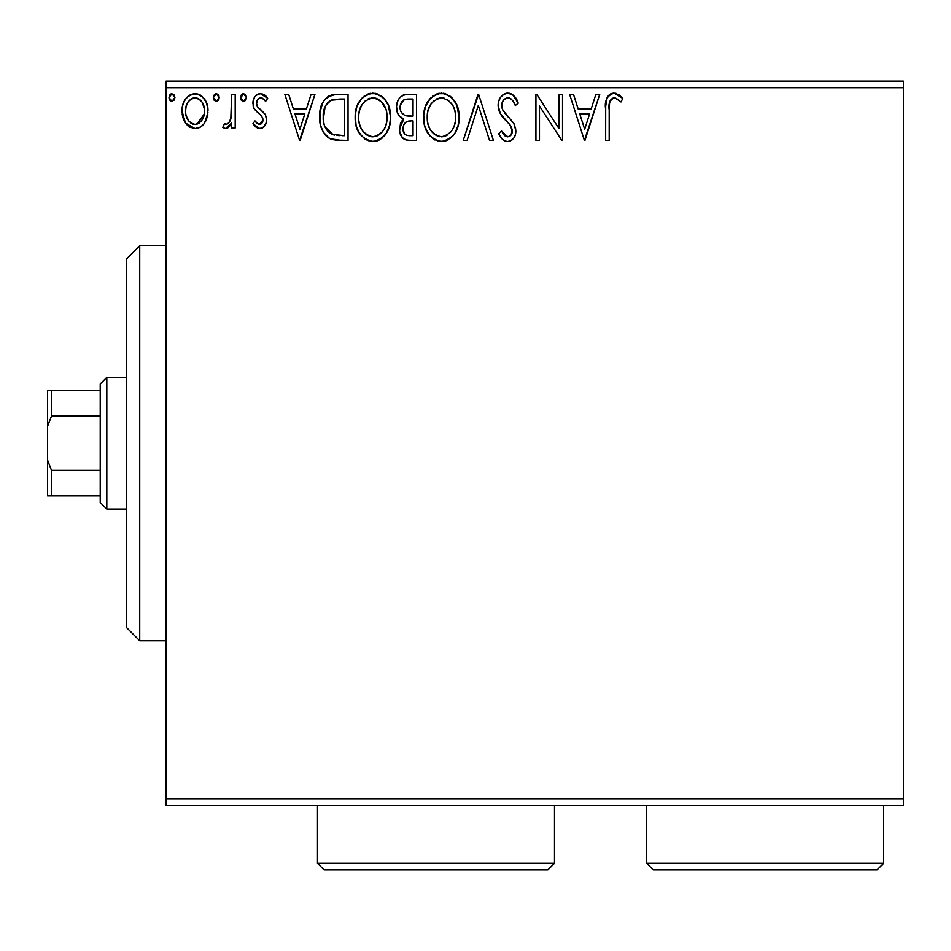 <?xml version="1.0" encoding="UTF-8"?>
<svg xmlns="http://www.w3.org/2000/svg" width="951" height="951" viewBox="0 0 951 951"><rect width="100%" height="100%" fill="white"/><g stroke="black" fill="none" stroke-linecap="round" stroke-linejoin="round"><path stroke-width="1.43" d="M166.056 805.354L903.45 805.354L166.056 805.354L166.056 87.706L903.45 87.706L903.45 798.769L166.056 798.769L166.056 805.354M207.734 107.415L208.007 111.041C208.103 101.484 203.764 95.706 195.003 93.709C186.253 95.706 181.926 101.495 182.01 111.041L185.457 123.012L195.003 128.563C199.128 128.373 202.313 126.519 204.572 122.988L207.199 117.282L207.972 109.543L206.533 102.922L203.419 97.668L199.662 94.72L193.505 93.804L189.297 95.314L185.172 99.617L182.758 105.097L182.057 112.622L183.9 120.266L186.313 124.177L189.522 127.042L195.003 128.563L200.506 127.042L203.704 124.153M231.64 94.292L235.194 94.292L231.64 94.292L230.831 118.328L228.882 122.774L226.564 124.367L224.472 123.832L222.784 127.41L225.102 128.528L227.574 128.028L231.64 123.012L231.64 127.969L235.194 127.969L235.194 94.292L235.194 127.969L235.194 94.292L231.64 94.292L231.093 117.175C230.796 120.765 229.12 123.19 226.065 124.426L224.472 123.832L222.784 127.41L225.482 128.563L231.64 123.012L231.64 127.969L235.194 127.969L231.64 127.969M255.189 126.424L252.918 123.773L254.987 120.884L252.918 123.773L259.754 128.563L263.926 126.816L266.137 122.798L266.435 118.388L265.365 114.536L257.673 106.999L256.508 104.099L257.578 99.653L259.837 97.965L262.321 98.167L265.65 101.388L267.683 98.262L263.653 94.47L260.396 93.709L257.15 94.589L254.737 96.966L253.014 101.733L253.192 106.108L254.499 109.353L261.382 115.832L262.738 118.316L262.749 121.443L261.014 123.987L258.101 124.058L254.987 120.884L252.918 123.773L255.819 126.97L259.207 128.528M336.321 94.315L328.499 96.194L324.731 99.534L322.591 102.981L319.881 112.705L320.689 125.639L323.281 132.165L329.391 138.347L335.489 140.094L348.042 140.379L348.042 94.292L337.332 94.292C325.04 95.968 319.156 103.457 319.679 116.759C319.144 126.21 322.615 133.532 330.092 138.715L341.064 140.379L348.042 140.379L348.042 94.292L348.042 140.379L341.064 140.379M407.373 94.292L416.586 94.292L403.854 94.85L400.109 97.311L397.982 100.449L396.531 106.191L397.197 112.052L399.063 115.689L403.771 119.16L400.454 123.535L399.586 131.179L400.858 135.434L403.664 138.846L407.836 140.261L416.586 140.379L416.586 94.292L416.586 140.379L416.586 94.292L407.373 94.292C400.169 95.409 396.543 99.772 396.496 107.38C396.448 112.896 398.873 116.818 403.771 119.16L399.444 128.967C399.503 136.231 403.046 140.035 410.059 140.379L416.586 140.379L410.059 140.379M467.119 140.379L463.256 140.379L478.032 94.292L463.256 140.379L467.119 140.379L478.329 105.418L489.539 140.379L493.391 140.379L478.626 94.292L493.391 140.379L478.626 94.292L463.256 140.379L467.119 140.379L478.329 105.418L489.539 140.379L493.391 140.379L489.539 140.379M558.974 94.292L558.974 128.587L536.744 94.292L535.936 94.292L535.936 140.379L539.479 140.379L539.479 106.013L561.779 140.379L562.528 140.379L562.528 94.292L558.974 94.292L562.528 94.292L558.974 94.292L558.974 128.587L536.744 94.292L535.936 94.292L535.936 140.379L539.479 140.379L539.479 106.013L561.779 140.379L562.528 140.379L562.528 94.292L562.528 140.379L561.779 140.379M609.199 109.722L609.591 102.613L611.041 99.403L613.24 97.953L615.333 98.024L620.991 101.971L622.798 98.428L619.006 94.791L614.084 93.115L610.376 94.03L607.154 97.608L605.704 106.179L605.656 140.379L609.199 140.379L609.199 109.722C608.129 104.075 609.769 100.117 614.12 97.846L616.45 98.5L620.991 101.971L622.798 98.428L614.084 93.115C607.047 95.516 604.242 100.889 605.656 109.258L605.656 140.379L609.199 140.379L609.377 104.384M595.885 94.292L599.748 94.292L584.972 140.379L599.748 94.292L595.885 94.292L591.153 109.068L578.208 109.068L573.477 94.292L569.613 94.292L584.389 140.379L599.748 94.292L595.885 94.292L591.153 109.068L578.208 109.068L573.477 94.292L569.613 94.292L584.389 140.379L569.613 94.292L573.477 94.292M507.858 93.115L503.685 94.28L500.595 97.335L498.716 101.27L498.122 105.585L500.404 113.775L510.164 125.045L512.173 129.395L511.162 134.935L508.69 136.718L504.601 135.577L501.486 130.929L498.716 133.758L502.128 138.965L504.601 140.855L507.608 141.568L511.638 140.261L513.873 137.966L515.383 134.531L515.739 128.979L513.683 123.214L502.829 110.173L501.748 106.821L502.199 102.494L504.268 99.344L508.107 97.846L510.723 98.69L512.696 100.64L515.335 105.525L518.212 103.183L513.148 95.112L507.858 93.115C501.427 94.518 498.181 98.678 498.122 105.585C498.633 111.517 501.177 116.474 505.789 120.456L510.164 125.045L512.304 131C512.316 134.317 510.77 136.266 507.656 136.837L501.486 130.929L498.716 133.758C500.345 138.121 503.317 140.724 507.608 141.568C513.16 140.368 515.906 136.789 515.846 130.81L514.027 123.796L502.829 110.173L501.664 105.656C501.748 101.21 503.899 98.607 508.107 97.846C511.804 98.952 514.218 101.507 515.335 105.525L518.212 103.183C516.666 97.549 513.219 94.197 507.858 93.115M459.119 117.139L456.777 105.038L452.307 98.119L445.425 93.697L437.246 93.709L430.399 98.226L425.454 106.488L423.73 115.285L424.645 125.639L427.938 133.295L433.692 139.274L439.54 141.426L445.71 140.914L451.273 137.598L454.994 133.009L458.132 125.354L459.119 117.139C459.285 104.016 453.365 96.003 441.347 93.115C429.341 96.11 423.445 104.194 423.67 117.353C423.445 130.656 429.424 138.727 441.621 141.568C453.556 138.43 459.381 130.287 459.119 117.139M390.588 117.139L388.246 105.038L383.764 98.119L376.893 93.697L368.715 93.709L361.855 98.226L356.91 106.488L355.199 115.285L356.114 125.639L359.395 133.295L365.148 139.274L370.997 141.426L377.167 140.914L381.826 138.37L386.463 133.009L389.601 125.354L390.588 117.139C390.754 104.016 384.822 96.003 372.804 93.115C360.798 96.11 354.913 104.194 355.139 117.353C354.901 130.656 360.881 138.727 373.077 141.568C385.012 138.43 390.849 130.287 390.588 117.139M311.096 94.292L314.959 94.292L300.183 140.379L314.959 94.292L311.096 94.292L306.365 109.068L293.419 109.068L288.676 94.292L284.825 94.292L299.589 140.379L314.959 94.292L311.096 94.292L306.365 109.068L293.419 109.068L288.676 94.292L284.825 94.292L299.589 140.379L284.825 94.292L288.676 94.292M241.542 100.485L240.508 97.549L243.456 101.388L246.416 97.549L244.74 94.066L242.184 94.066L240.555 96.871L241.233 100.093L244.122 101.293L246.368 98.215M219.241 97.549L218.492 95.017L216.614 93.733L214.486 94.494L213.369 96.871L214.058 100.093L215.948 101.353L218.504 100.081L219.241 97.549L216.281 93.709L213.333 97.549L216.281 101.388L219.241 97.549M174.925 97.549L174.176 95.017L171.632 93.733L169.754 95.005L169.052 98.215L171.299 101.293L174.188 100.081L174.925 97.549L171.965 93.709L169.016 97.549L171.965 101.388L174.925 97.549M903.45 81.132L166.056 81.132L166.056 798.769L903.45 798.769L903.45 805.354L903.45 87.706L166.056 87.706L166.056 81.132L903.45 81.132L903.45 87.706L903.45 81.132M609.199 140.379L605.656 140.379M605.656 109.258L605.668 107.713M606.298 100.057L606.12 101.032M606.56 99.059L607.142 97.632M607.154 97.608L606.572 99.047M607.986 96.217L609.282 94.815M610.376 94.03L611.505 93.519M611.624 93.483L612.468 93.257M613.443 93.139L614.084 93.115M615.428 93.234L616.64 93.555M618.507 94.458L619.565 95.207M621.918 97.442L622.798 98.428L620.991 101.971L616.45 98.5L613.24 97.953M610.185 100.723L609.413 104.004M609.841 101.626L610.209 100.675M614.12 97.846L615.333 98.024M584.687 129.265L579.73 113.799L589.644 113.799L584.687 129.265L579.73 113.799L589.644 113.799L584.687 129.265M539.479 140.379L535.936 140.379L535.936 94.292L536.744 94.292M508.821 93.174L509.748 93.341M510.556 93.59L511.555 94.03M512.874 94.886L518.212 103.183L515.335 105.525L514.776 104.241M511.626 99.427L510.735 98.69M509.463 98.06L506.717 98.012M505.433 98.535L504.28 99.332M503.947 99.641L503.305 100.366M502.663 101.412L502.199 102.494M501.748 106.821L501.962 107.915M501.985 108.01L503.412 111.196M505.516 114.049L504.874 113.252M505.492 114.013L506.633 115.344M507.073 115.82L508.714 117.532M509.938 118.78L511.139 120.088M515.739 132.724L515.394 134.495M515.371 134.59L513.873 137.954M512.72 139.357L511.638 140.261M510.568 140.891L509.807 141.212M509.677 141.247L508.785 141.461M506.063 141.39L504.589 140.843M503.329 140.059L502.128 138.965M501.153 137.764L500.583 136.968M499.465 135.137L498.716 133.758L501.486 130.929L502.021 131.927M502.58 132.878L503.186 133.818M503.21 133.853L503.852 134.745M504.042 134.971L505.136 136.005M505.516 136.243L507.656 136.837L510.497 135.731M512.054 133.009L512.232 132.046M512.304 131L512.173 129.395M511.056 126.388L508.012 122.715M504.315 118.911L502.972 117.389M502.889 117.27L501.569 115.57M499.441 111.861L498.3 107.903M498.265 103.421L498.158 104.491M499.655 98.892L500.583 97.347M500.63 97.275L501.973 95.671M505.67 93.412L502.544 95.124M505.789 93.376L506.681 93.186M502.021 131.916L501.486 130.929M458.893 121.229L458.584 123.285M458.132 125.366L457.621 127.161M457.062 128.742L454.994 133.009M453.853 134.733L452.486 136.397M448.385 139.714L445.734 140.914M439.493 141.426L437.496 141.01M434.845 139.952L433.751 139.31M430.518 136.599L425.965 129.538M425.608 128.682L424.645 125.627M424.027 122.489L423.908 121.526M423.67 117.353L423.73 115.273M423.908 113.157L424.11 111.731M424.657 109.068L425.454 106.5M427.926 101.46L430.363 98.262M432.646 96.122L433.466 95.528M435.724 94.28L439.279 93.257M437.27 93.709L439.207 93.269M443.404 93.257L445.437 93.697M449.621 95.742L452.319 98.131M456.813 105.097L457.621 107.213M458.632 111.208L458.881 112.955M439.457 98.012L440.622 97.87M454.316 125.484L455.089 122.465M451.166 131.511L450.405 132.427M443.404 136.647L441.466 136.837C431.79 134.4 427.047 127.909 427.213 117.365L427.403 120.694L427.213 117.365C426.987 106.738 431.742 100.224 441.466 97.846C451.047 100.235 455.743 106.667 455.577 117.151L455.398 113.847L455.577 117.151C455.791 127.719 451.095 134.281 441.466 136.837L442.298 136.801M429.519 128.171L431.183 130.953M427.974 123.868L427.403 120.694M429.65 128.433L427.998 123.975M432.016 131.999L433.87 133.853L432.016 131.999M439.802 136.706L436.01 135.351M438.185 136.326L439.291 136.611M436.604 98.952L438.161 98.333M428.009 110.661L430.553 104.574L434.001 100.616M431.516 103.172L429.329 106.881M427.403 114.025L427.998 110.732M453.556 107.023L454.519 109.579M443.118 97.953L444.723 98.322M445.627 135.957L444.747 136.302M453.092 128.456L453.698 127.113M455.541 118.827L455.386 120.492M408.942 140.356L406.743 140.082M405.661 139.809L404.757 139.464M403.664 138.846L402.832 138.157M402.059 137.324L399.586 131.179M400.442 123.535L400.965 122.429M401.798 121.122L402.618 120.171M402.13 118.328L400.597 117.27M399.063 115.701L397.197 112.052M397.078 111.647L396.912 111.029M396.65 104.943L397.447 101.709M398.505 99.475L399.991 97.442M402.76 95.326L403.842 94.862M400.763 111.136L400.038 107.38C400.371 101.721 403.343 98.94 408.989 99.023L413.043 99.023L413.043 116.153L405.601 115.618C401.928 114.144 400.074 111.398 400.038 107.38L400.216 109.401M404.544 133.889L403.069 130.204L403.652 125.187L406.398 121.764L411.224 120.884L408.478 121.086M403.331 126.198L402.998 128.884C403.176 123.511 405.922 120.848 411.224 120.884L413.043 120.884L413.043 135.66L409.358 135.66C405.126 135.47 402.998 133.211 402.998 128.884L404.425 133.746M407.373 135.47L406.029 135.006M406.029 121.99L405.15 122.738M407.004 115.927L411.248 116.153L405.601 115.618M400.359 109.971L400.609 110.768M404.365 115.107L401.488 112.515M400.228 105.359L403.628 100.045M402.451 100.961L401.346 102.411M400.811 103.469L400.312 104.967M403.319 131.511L403.069 130.204M402.998 128.884L403.034 127.933M403.652 125.187L405.114 122.774M411.224 120.884L413.043 120.884L413.043 135.66L409.358 135.66M390.528 119.208L390.029 123.368M389.589 125.366L389.078 127.161M388.531 128.742L386.475 132.985M385.31 134.733L383.954 136.385M379.841 139.714L377.19 140.914M370.949 141.426L368.952 141.01M366.313 139.952L365.208 139.31M361.974 136.599L357.421 129.538M357.077 128.682L356.114 125.675M355.484 122.489L355.365 121.514M355.139 117.353L355.199 115.273M355.377 113.157L355.567 111.731M356.114 109.068L356.887 106.56M359.383 101.472L361.82 98.262M364.114 96.122L364.994 95.48M367.181 94.28L370.735 93.257M368.726 93.709L370.664 93.269M374.86 93.257L376.893 93.697M381.078 95.742L383.776 98.131M388.27 105.097L389.078 107.225M390.088 111.208L390.338 112.955M370.914 98.012L372.091 97.87M377.69 98.892L381.648 101.912L385.987 109.579M386.605 122.156L387.045 117.151C387.259 127.719 382.552 134.281 372.923 136.837L371.259 136.706L372.923 136.837C363.258 134.4 358.503 127.909 358.682 117.365C358.456 106.738 363.199 100.224 372.923 97.846C382.504 100.235 387.212 106.667 387.045 117.151L386.558 122.465M382.635 131.511L379.187 134.792L373.755 136.801M360.988 128.171L362.64 130.953M358.682 117.365L358.86 114.025L358.682 117.365M359.43 123.868L358.86 120.694M361.118 128.433L359.466 123.975M363.472 131.999L365.327 133.853L363.472 131.999M366.634 134.84L367.466 135.351M368.061 98.952L369.63 98.333M359.466 110.661L362.01 104.574L365.457 100.616M362.973 103.172L360.786 106.881M387.045 117.151L386.855 113.847L387.045 117.151M385.012 107.023L383.669 104.539M381.648 101.912L377.761 98.928M374.575 97.953L376.192 98.322M374.86 136.647L376.239 136.29M377.083 135.957L381.862 132.427M384.549 128.456L385.167 127.113M386.617 122.144L385.773 125.484M332.933 139.666L338.199 140.32M331.388 139.238L330.734 139.001M328.701 137.954L327.417 137.063M325.967 135.743L325.123 134.804M321.878 129.3L321.355 127.909M321.272 127.672L320.713 125.734M320.665 125.544L320.178 123.131M319.714 118.352L319.881 112.682M321.759 104.836L321.081 106.75M321.783 104.8L322.591 102.981M324.731 99.534L328.523 96.182M331.019 95.124L333.159 94.624M333.302 94.601L335.299 94.363M334.455 135.078L331.97 134.364C325.682 130.382 322.769 124.522 323.233 116.771C322.781 109.555 325.432 104.028 331.21 100.2L344.5 99.023L344.5 135.66L331.97 134.364L327.774 131.357L325.052 126.947L333.171 134.78M327.845 102.565L325.943 105.074L331.21 100.2L329.117 101.424M331.768 99.974L340.684 99.023L333.504 99.534M339.59 135.613L337.011 135.434M325.076 106.774L323.328 119.362L323.59 111.921L325.373 106.143M323.411 120.254L323.328 119.362M324.101 124.129L323.637 121.954M299.898 129.265L294.929 113.799L304.843 113.799L299.898 129.265L294.929 113.799L304.843 113.799L299.898 129.265M258.684 128.444L257.65 128.112M256.651 127.565L255.819 126.97M258.803 124.331L255.89 122.132M256.247 122.548L256.877 123.19M262.773 121.371L262.963 119.897L259.54 124.426L261.882 123.166M262.107 122.857L262.583 121.942M262.512 117.639L262.809 118.566M262.749 118.34L262.904 119.101M267.683 98.262L265.65 101.388L267.683 98.262L260.396 93.709C255.367 94.779 252.883 98.012 252.918 103.433L254.083 108.64L261.014 115.44M258.565 113.371L257.269 112.349M253.56 107.404L254.083 108.64M252.942 102.589L252.918 103.433M253.346 100.045L253.56 99.344M253.929 98.417L254.737 96.978M258.708 93.911L259.528 93.757M262.143 93.911L264.592 95.005M264.687 95.064L266.221 96.336M261.573 97.929L264.735 100.117M264.354 99.689L263.641 98.999M256.675 101.543L256.461 103.255C256.508 100.235 257.959 98.428 260.788 97.846L260.312 97.882M258.934 98.357L258.196 98.916M257.578 99.653L256.734 101.353M256.925 105.727L256.461 103.255L257.673 106.999M260.015 109.151L257.305 106.476M258.101 107.487L259.445 108.699M260.526 128.516L259.754 128.563C264.33 127.612 266.577 124.676 266.506 119.731L265.365 114.536L261.085 109.947M265.365 114.536L265.65 115.154M266.506 119.731L266.482 120.504M266.137 122.798L265.353 124.866M264.901 125.615L264.342 126.364M263.914 126.84L262.738 127.755M262.702 127.779L261.822 128.207M261.275 128.373L260.61 128.516M256.508 104.099L256.461 103.255M262.963 119.897L262.904 120.682M255.415 121.502L254.987 120.884M246.25 98.868L245.691 100.069M245.667 100.093L244.752 101.02M242.778 101.293L241.233 100.093M246.238 96.206L246.416 97.549L243.456 93.709L240.555 98.215M241.245 95.017L242.778 93.804M245.691 95.029L246.19 96.051M231.64 123.012L231.141 123.999M229.595 126.352L228.157 127.684M227.562 128.04L226.564 128.421M222.784 127.41L224.472 123.832L227.051 124.236M224.472 123.832L225.637 124.379M227.919 123.725L228.882 122.774M229.643 121.621L230.106 120.587M230.522 119.457L231.295 115.749M231.426 114.298L231.64 105.609M219.051 98.952L217.577 101.02M213.499 96.217L214.474 94.506M215.009 94.078L215.615 93.792M218.385 94.85L219.015 96.051M218.504 100.081L219.075 98.868M202.765 125.211L200.495 127.042M189.546 127.065L188.357 126.221M188.346 126.21L187.276 125.247M183.971 120.42L182.901 117.579M182.794 117.235L182.212 114.263M182.01 111.041L182.057 109.531M182.188 108.069L182.426 106.548M182.758 105.109L183.234 103.6M183.864 102.019L185.16 99.653M186.955 97.287L188.476 95.885M189.285 95.314L193.481 93.804M196.524 93.804L197.986 94.09M199.686 94.731L200.709 95.302M201.838 96.122L206.082 101.864M204.572 122.988L207.96 112.622M207.829 114.144L206.129 120.206M205.998 120.504L205.392 121.645M195.003 128.563L195.728 128.54M191.9 98.524L197.226 98.167L195.014 97.846C201.469 99.498 204.62 103.885 204.465 111.017C204.62 118.174 201.469 122.643 195.014 124.426L195.014 124.426C188.56 122.631 185.409 118.162 185.552 111.017L186.087 106.571L185.552 111.017C185.397 103.885 188.548 99.486 195.014 97.846L199.234 99.154L201.636 101.472M202.254 102.423L204.334 108.771M204.334 113.288L202.23 119.671L199.246 123.036L195.014 124.426L197.237 124.07M193.873 124.343L189.13 121.49L186.087 115.535M186.515 116.973L186.776 117.651M190.782 123.036L192.791 124.07M195.014 97.846L192.78 98.179M200.126 99.831L198.652 98.797M196.845 124.189L204.227 114.12M174.734 98.952L174.188 100.081M171.311 101.293L170.669 101.02M170.051 100.485L169.016 97.537M170.693 94.078L171.287 93.804M174.188 95.029L174.699 96.051M447.707 99.748L452.2 104.539M454.804 110.601L455.398 113.847M453.77 126.959L452.26 129.942M447.719 134.792L446.292 135.648M435.201 134.852L433.87 133.853M409.822 116.141L408.407 116.07M407.694 116.01L406.291 115.796M401.441 112.444L400.811 111.279M400.038 107.38L400.086 106.381M403.854 99.914L404.65 99.57M408.989 99.023L413.043 99.023L413.043 116.153L411.248 116.153M358.86 114.025L359.454 110.732M386.261 110.601L386.855 113.847M385.226 126.959L383.717 129.942M369.642 136.326L365.327 133.853M340.684 99.023L344.5 99.023L344.5 135.66L342.17 135.66M326.241 129.265L325.052 126.947M185.552 111.017L185.683 108.771M186.087 106.571L187.763 102.423L190.782 99.142M197.226 98.167L199.234 99.154M203.954 115.499L202.23 119.671M201.6 120.611L200.899 121.502M186.075 115.499L185.683 113.276M139.726 640.76L126.554 627.589L126.554 258.886L139.726 245.727L166.056 245.727L139.726 245.727L139.726 640.76L166.056 640.76L139.726 640.76L139.726 245.727L126.554 258.886L126.554 627.589L139.726 640.76M100.224 470.388L100.224 502.497L106.809 509.082L106.809 377.404L100.224 383.99L100.224 470.388L100.224 383.99L106.809 377.404L106.809 509.082L126.554 509.082L106.809 509.082L100.224 502.497L100.224 470.388L51.497 470.388L47.55 460.106L47.55 426.381L51.497 416.098L100.224 416.098L51.497 416.098L51.497 390.564L47.55 390.564L47.55 426.381L47.55 390.564L51.497 390.564L51.497 416.098L47.55 426.381L47.55 495.911L100.224 495.911L51.497 495.911L51.497 470.388L51.497 495.911L47.55 495.911L47.55 460.106L51.497 470.388L100.224 470.388M126.554 377.404L106.809 377.404L126.554 377.404M100.224 390.564L51.497 390.564L100.224 390.564M646.68 863.294L653.266 869.868L877.119 869.868L883.693 863.294L646.68 863.294L883.693 863.294L883.693 805.354L883.693 863.294L877.119 869.868L653.266 869.868L646.68 863.294L646.68 805.354L646.68 863.294M317.491 863.294L324.077 869.868L547.919 869.868L554.504 863.294L317.491 863.294L554.504 863.294L554.504 805.354L554.504 863.294L547.919 869.868L324.077 869.868L317.491 863.294L317.491 805.354L317.491 863.294"/></g></svg>
